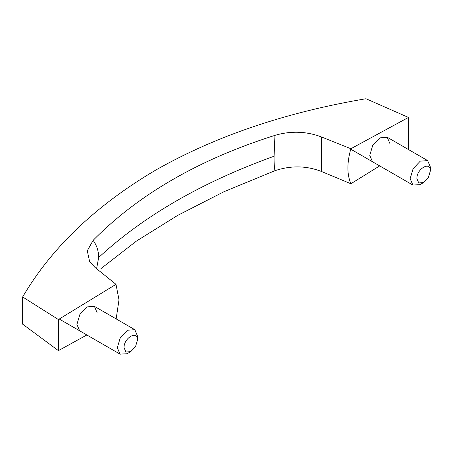 <?xml version="1.0" encoding="UTF-8"?>
<svg xmlns="http://www.w3.org/2000/svg" width="453" height="453" viewBox="0 0 453 453"><rect width="100%" height="100%" fill="white"/><g stroke="black" fill="none" stroke-linecap="round" stroke-linejoin="round"><path stroke-width="0.68" d="M379.693 165.9L350.882 183.748C346.907 174.371 346.907 162.695 350.882 148.72L321.29 136.874C306.171 131.245 290.724 130.741 274.948 135.362L274.082 156.228C273.991 162.497 274.286 167.321 274.954 170.707C290.809 165.402 306.251 165.639 321.285 171.404C321.658 163.861 321.658 152.35 321.29 136.874M350.882 183.748L321.29 171.404M58.409 319.546L58.409 350.639L22.65 324.167L22.65 296.958L58.409 319.546L115.996 284.331L95.045 267.491L89.598 261.5L87.287 250.803L93.125 240.339C138.686 194.28 199.292 159.292 274.954 135.362M115.996 284.331L118.997 299.829L116.178 318.742M96.591 268.731L98.669 257.508C98.652 251.166 96.806 245.447 93.125 240.339M274.954 170.707L224.167 191.619L177.616 215.418L136.489 241.041L100.911 268.657M86.846 334.965L58.409 350.639M97.118 312.746L94.411 306.364L87.021 306.913L79.881 314.45L76.919 324.405L79.626 330.786M350.882 148.72L408.47 117.44L408.47 148.533L407.621 149.043M372.468 161.715L369.761 155.334L372.723 145.385L379.863 137.842L387.253 137.293L389.959 143.675M408.47 117.44L365.979 98.737C285.667 112.338 215.639 136.087 155.894 169.983C95.974 205.356 51.557 247.683 22.65 296.958M137.508 339.954L135.538 346.585L130.775 351.613L125.923 352.026L124.043 347.723C123.675 337.915 137.876 329.716 137.508 339.954L137.508 336.064L134.801 329.682L127.412 330.237L120.272 337.774L117.31 347.723L120.017 354.104L127.067 353.748M430.35 170.883L428.379 177.514L423.617 182.542L418.765 182.955L416.885 178.652C416.517 168.844 430.718 160.645 430.35 170.883L430.35 166.993L427.643 160.611L420.254 161.166L413.113 168.703L410.152 178.652L412.859 185.034L419.908 184.677M274.082 156.228C202.095 182.185 143.618 215.939 98.669 257.508M94.162 306.205L134.552 329.529M386.998 137.134L427.394 160.458M130.775 351.613L127.412 353.555M59.258 319.037L120.272 354.263M423.617 182.542L420.254 184.484M350.747 149.184L413.113 185.192"/></g></svg>

